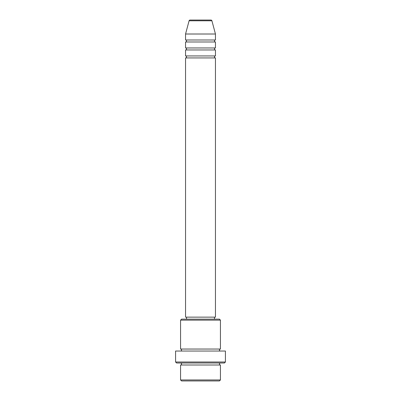 <?xml version="1.0" encoding="UTF-8"?>
<svg xmlns="http://www.w3.org/2000/svg" width="401" height="401" viewBox="0 0 401 401"><rect width="100%" height="100%" fill="white"/><g stroke="black" fill="none" stroke-linecap="round" stroke-linejoin="round"><path stroke-width="0.6" d="M211.913 20.787L189.087 20.787A0.997 0.997 0 0 1 190.049 20.05L210.951 20.05A0.997 0.997 0 0 1 211.913 20.787L215.452 34.01L185.548 34.01L185.548 39.99A0.997 0.997 0 0 1 186.54 40.987A0.997 0.997 0 0 1 185.548 41.985L185.548 47.965A0.997 0.997 0 0 1 186.54 48.962A0.997 0.997 0 0 1 185.548 49.96L185.548 55.939A0.997 0.997 0 0 1 186.54 56.937A0.997 0.997 0 0 1 185.548 57.934L185.548 317.146L215.452 317.146L215.452 57.934L185.548 57.934M215.452 34.01L215.452 39.99A0.997 0.997 0 0 0 214.46 40.987A0.997 0.997 0 0 0 215.452 41.985L215.452 47.965A0.997 0.997 0 0 0 214.46 48.962A0.997 0.997 0 0 0 215.452 49.96L215.452 55.939A0.997 0.997 0 0 0 214.46 56.937A0.997 0.997 0 0 0 215.452 57.934M219.442 380.95L181.558 380.95L180.56 379.953L220.44 379.953L219.442 380.95M180.56 320.133L181.558 319.141L219.442 319.141L220.44 320.133L180.56 320.133L180.56 349.045A0.997 0.997 0 0 1 181.558 350.043A0.997 0.997 0 0 1 180.56 351.04M224.425 363.005L176.575 363.005L175.578 362.008L225.422 362.008L224.425 363.005M180.56 363.005A0.997 0.997 0 0 1 181.558 364.003A0.997 0.997 0 0 1 180.56 365L180.56 379.953M220.44 363.005A0.997 0.997 0 0 0 219.442 364.003A0.997 0.997 0 0 0 220.44 365L180.56 365M220.44 320.133L220.44 349.045A0.997 0.997 0 0 0 219.442 350.043A0.997 0.997 0 0 0 220.44 351.04M215.452 49.96L185.548 49.96M215.452 55.939L185.548 55.939M186.54 317.146L186.54 319.141M214.46 317.146L214.46 319.141M220.44 349.045L180.56 349.045M225.422 362.008L225.422 351.04L175.578 351.04L175.578 362.008M220.44 365L220.44 379.953M189.087 20.787L185.548 34.01M215.452 39.99L185.548 39.99M215.452 41.985L185.548 41.985M215.452 47.965L185.548 47.965"/></g></svg>
